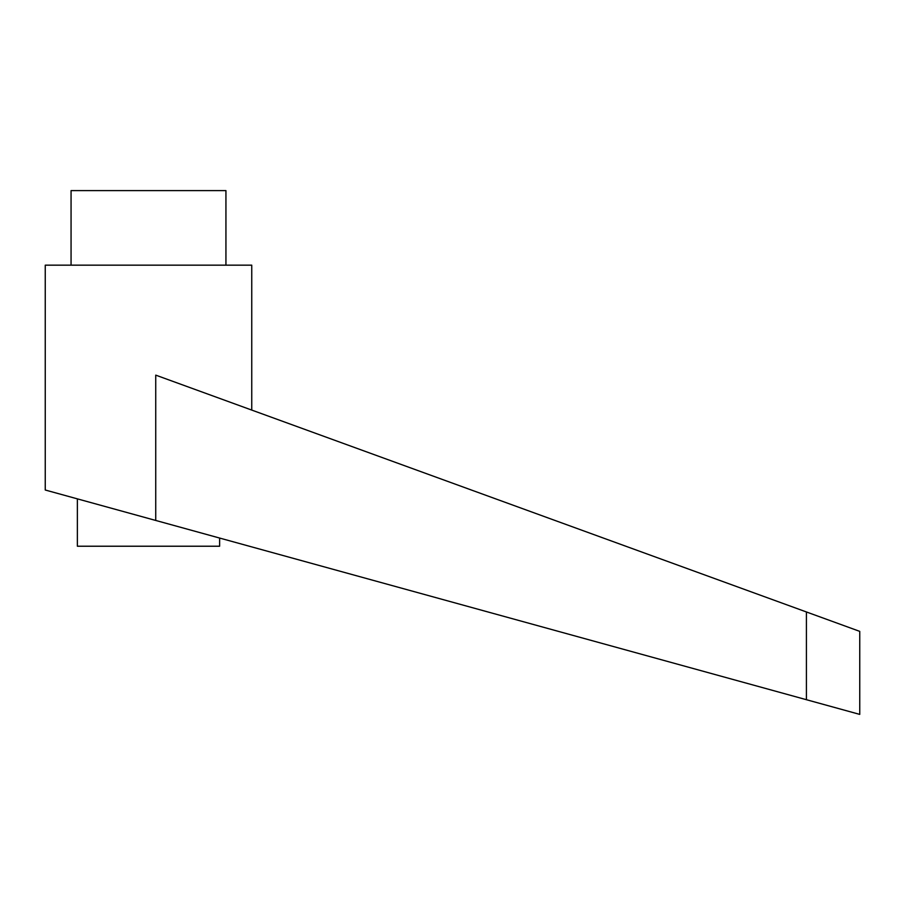 <?xml version="1.0" encoding="UTF-8"?>
<svg xmlns="http://www.w3.org/2000/svg" width="905" height="905" viewBox="0 0 905 905"><rect width="100%" height="100%" fill="white"/><g stroke="black" fill="none" stroke-linecap="round" stroke-linejoin="round"><path stroke-width="1.36" d="M219.621 538.056L219.621 546.224L77.366 546.224L77.366 498.87M148.499 518.463L155.739 520.454L155.739 375.134L806.412 611.961L806.412 699.712L859.75 714.396L45.25 490.012L45.25 265.165L251.748 265.165L251.748 410.078M71.065 265.165L71.065 190.604L225.933 190.604L225.933 265.165M806.412 611.961L859.75 631.373L859.75 714.396"/></g></svg>
